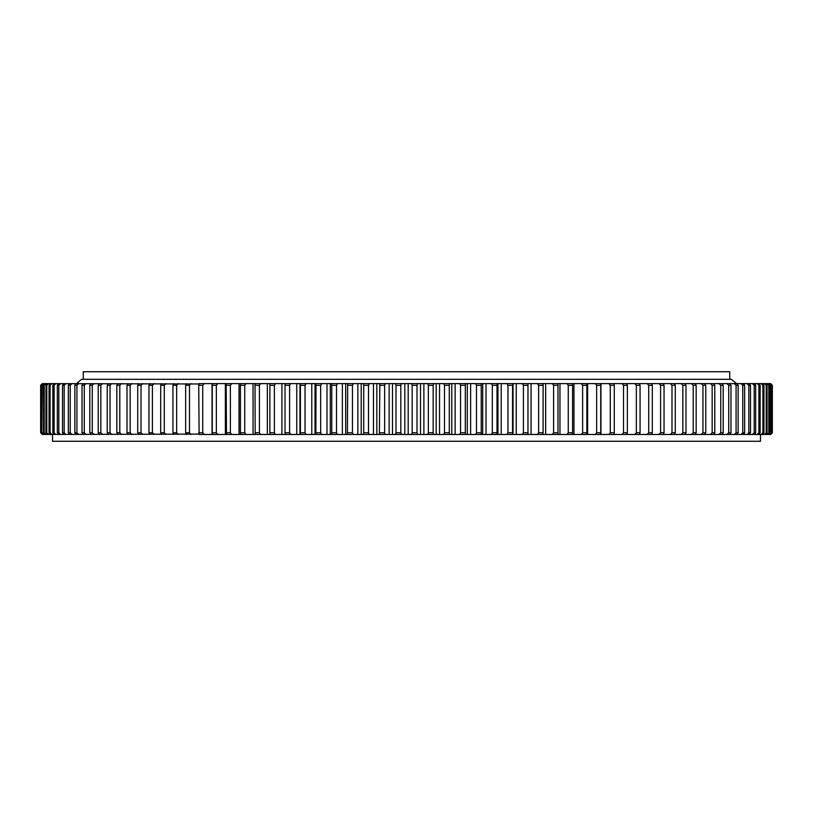 <?xml version="1.0" encoding="UTF-8"?>
<svg xmlns="http://www.w3.org/2000/svg" width="813" height="813" viewBox="0 0 813 813"><rect width="100%" height="100%" fill="white"/><g stroke="black" fill="none" stroke-linecap="round" stroke-linejoin="round"><path stroke-width="1.22" d="M416.998 432.78L417.536 434.477L404.813 434.477L404.813 383.604L417.536 383.604L416.998 385.301L412.181 385.301L412.181 432.78L416.998 432.78L416.998 385.301M760.48 434.477L760.48 441.266L52.52 441.266L52.52 434.477M770.643 434.477L772.35 432.78L772.34 385.301L770.653 383.604L772.35 385.301L772.35 432.78L770.643 434.477L513.044 434.477L513.044 383.604L512.586 385.301L507.962 385.301L507.962 432.78L512.586 432.78L512.586 385.301M771.872 432.78L771.872 385.301L771.872 432.78L770.155 434.477M770.694 432.78L770.694 385.301L770.694 432.78L768.956 434.477M768.803 432.78L769.444 432.78L769.444 385.301L768.803 385.301L768.803 432.78L767.045 434.477M766.202 432.78L767.055 432.78L767.055 385.301L766.202 385.301L766.202 432.78L764.423 434.477M762.899 432.78L763.956 432.78L763.956 385.301L762.899 385.301L762.899 432.78L761.11 434.477M758.895 432.78L760.155 432.78L760.155 385.301L758.895 385.301L758.895 432.78L757.096 434.477M754.2 432.78L755.663 432.78L755.663 385.301L754.2 385.301L754.2 432.78L752.401 434.477M748.824 432.78L750.49 432.78L750.49 385.301L748.824 385.301L748.824 432.78L747.035 434.477M742.777 432.78L744.647 432.78L744.647 385.301L742.777 385.301L742.777 432.78L740.989 434.477M736.08 432.78L738.143 432.78L738.143 385.301L736.08 385.301L736.08 432.78L734.291 434.477M728.733 432.78L730.978 432.78L730.978 385.301L728.733 385.301L728.733 432.78L726.954 434.477M720.755 432.78L723.194 432.78L723.194 385.301L720.755 385.301L720.755 432.78L718.997 434.477M696.162 432.78L693.194 432.78L693.194 385.301L696.162 385.301L696.162 432.78L695.176 434.477M682.859 432.78L685.989 432.78L685.989 385.301L682.859 385.301L682.859 432.78L681.192 434.477M705.765 432.78L702.96 432.78L702.96 385.301L705.765 385.301L705.765 432.78L704.708 434.477M712.158 432.78L714.779 432.78L714.779 385.301L712.158 385.301L712.158 432.78L710.42 434.477M627.372 432.78L623.52 432.78L623.52 385.301L627.372 385.301L627.372 432.78L626.823 434.477M640.065 432.78L636.335 432.78L636.335 385.301L640.065 385.301L640.065 432.78L639.435 434.477M664.038 432.78L660.593 432.78L660.593 385.301L664.038 385.301L664.038 432.78L663.256 434.477M671.985 432.78L675.278 432.78L675.278 385.301L671.985 385.301L671.985 432.78L670.349 434.477M648.703 432.78L652.29 432.78L652.29 385.301L648.703 385.301L648.703 432.78L647.138 434.477M610.278 432.78L614.262 432.78L614.262 385.301L610.278 385.301L610.278 432.78L608.846 434.477M596.64 432.78L600.736 432.78L600.736 385.301L596.64 385.301L596.64 432.78L595.248 434.477M582.626 432.78L586.834 432.78L586.834 385.301L582.626 385.301L582.626 432.78L581.295 434.477M568.267 432.78L572.576 432.78L572.576 385.301L568.267 385.301L568.267 432.78L566.986 434.477M553.592 432.78L557.992 432.78L557.992 385.301L553.592 385.301L553.592 432.78L552.373 434.477M538.633 432.78L543.114 432.78L543.114 385.301L538.633 385.301L538.633 432.78L537.474 434.477M523.409 432.78L527.972 432.78L527.972 385.301L523.409 385.301L523.409 432.78L522.312 434.477M492.322 432.78L496.997 432.78L496.997 385.301L492.322 385.301L492.322 432.78L491.347 434.477L482.719 434.477L482.719 383.604L481.459 383.604L481.225 385.301L476.499 385.301L476.499 432.78L481.225 432.78L481.225 385.301M460.554 432.78L465.31 432.78L465.31 385.301L460.554 385.301L460.554 432.78L459.721 434.477L451.794 434.477L451.794 383.604L449.67 383.604L449.284 385.301L444.487 385.301L444.487 432.78L449.284 432.78L449.284 385.301M42.357 434.477L40.65 432.78L40.65 385.301L42.347 383.604L40.65 385.301L40.65 432.78L42.357 434.477L199.114 434.101M400.819 432.78L396.002 432.78L396.002 385.301L400.819 385.301L400.819 432.78L401.429 434.477L404.813 434.477M379.834 432.78L384.64 432.78L384.64 385.301L379.834 385.301L379.366 434.477L373.462 434.477L373.462 383.604L369.265 383.604L368.513 385.301L363.716 385.301L363.716 432.78L368.513 432.78L368.513 385.301M347.69 432.78L352.446 432.78L352.446 385.301L347.69 385.301L347.385 434.477L342.364 434.477L342.364 383.604L337.395 383.604L336.501 385.301L331.775 385.301L331.775 432.78L336.501 432.78L336.501 385.301M316.003 432.78L320.678 432.78L320.678 385.301L316.003 385.301L315.861 434.477L311.775 434.477L311.775 383.604L306.074 383.604L305.038 385.301L300.414 385.301L300.414 432.78L305.038 432.78L305.038 385.301M285.028 432.78L289.591 432.78L289.591 385.301L285.028 385.301L285.038 434.477L281.918 434.477L281.918 383.604L275.526 383.604L274.367 385.301L269.886 385.301L269.886 432.78L274.367 432.78L274.367 385.301M255.008 432.78L259.408 432.78L259.408 385.301L255.008 385.301L255.17 434.477L253.046 434.477L253.046 383.604L246.014 383.604L244.733 385.301L240.424 385.301L240.424 432.78L244.733 432.78L244.733 385.301M226.166 432.78L230.374 432.78L230.374 385.301L226.166 385.301L226.492 434.477L225.374 434.477L225.374 383.604L217.752 383.604L216.36 385.301L212.264 385.301L212.264 432.78L216.36 432.78L216.36 385.301M198.738 432.78L202.722 432.78L202.722 385.301L198.738 385.301L199.114 434.477M164.297 432.78L160.71 432.78L160.71 385.301L164.297 385.301L164.297 432.78L165.862 434.477M148.962 432.78L152.407 432.78L152.407 385.301L148.962 385.301L148.962 432.78L149.744 434.477M185.628 432.78L189.48 432.78L189.48 385.301L185.628 385.301L185.628 432.78L186.177 434.477M172.935 432.78L176.665 432.78L176.665 385.301L172.935 385.301L172.935 432.78L173.565 434.477M119.806 432.78L116.838 432.78L116.838 385.301L119.806 385.301L119.806 432.78L121.503 434.477M137.722 432.78L141.015 432.78L141.015 385.301L137.722 385.301L137.722 432.78L138.576 434.477M127.011 432.78L130.141 432.78L130.141 385.301L127.011 385.301L127.011 432.78L127.926 434.477M107.235 432.78L110.04 432.78L110.04 385.301L107.235 385.301L107.235 432.78L108.292 434.477M98.221 432.78L100.842 432.78L100.842 385.301L98.221 385.301L98.221 432.78L99.338 434.477M89.806 432.78L92.245 432.78L92.245 385.301L89.806 385.301L89.806 432.78L90.985 434.477M82.022 432.78L84.267 432.78L84.267 385.301L82.022 385.301L82.022 432.78L83.251 434.477M74.857 432.78L76.92 432.78L76.92 385.301L74.857 385.301L74.857 432.78L76.148 434.477M68.353 432.78L70.223 432.78L70.223 385.301L68.353 385.301L68.353 432.78L69.694 434.477M62.51 432.78L64.176 432.78L64.176 385.301L62.51 385.301L62.51 432.78L63.902 434.477M57.337 432.78L58.8 432.78L58.8 385.301L57.337 385.301L57.337 432.78L58.78 434.477M52.845 432.78L54.105 432.78L54.105 385.301L52.845 385.301L52.845 432.78L54.329 434.477M49.044 432.78L50.101 432.78L50.101 385.301L49.044 385.301L49.044 432.78L50.579 434.477M45.945 432.78L46.798 432.78L46.798 385.301L45.945 385.301L45.945 432.78L47.52 434.477M43.556 432.78L44.197 432.78L44.197 385.301L43.556 385.301L43.556 432.78L45.162 434.477M41.88 432.78L42.306 385.301L41.88 432.78L43.516 434.477M40.914 432.78L41.128 385.301L40.914 432.78L42.581 434.477M199.114 383.98L42.357 383.604M199.114 383.604L204.154 383.604L202.722 385.301M216.36 432.78L217.752 434.477L212.051 434.477L212.051 383.604L204.154 383.604M212.051 383.604L217.752 383.604M225.374 383.604L231.705 383.604L230.374 385.301M244.733 432.78L246.014 434.477L239.042 434.477L239.042 383.604L231.705 383.604M239.042 383.604L246.014 383.604M253.046 383.604L260.627 383.604L259.408 385.301M274.367 432.78L275.526 434.477L267.345 434.477L267.345 383.604L260.627 383.604M267.345 383.604L275.526 383.604M281.918 383.604L290.688 383.604L289.591 385.301M305.038 432.78L306.074 434.477L296.745 434.477L296.745 383.604L290.688 383.604M296.745 383.604L306.074 383.604M311.775 383.604L321.653 383.604L320.678 385.301M336.501 432.78L337.395 434.477L326.989 434.477L326.989 383.604L321.653 383.604M326.989 383.604L337.395 383.604M342.364 383.604L353.279 383.604L352.446 385.301M368.513 432.78L369.265 434.477L357.862 434.477L357.862 383.604L353.279 383.604M357.862 383.604L369.265 383.604M373.462 383.604L385.332 383.604L384.64 385.301M401.429 434.477L389.122 434.477L389.122 383.604L385.332 383.604M389.122 383.604L401.429 383.604L400.819 385.301M404.813 383.604L401.429 383.604M433.166 432.78L433.166 385.301L428.36 385.301L428.36 432.78L433.166 432.78L433.634 434.477L420.514 434.477L420.514 383.604L417.536 383.604M420.514 383.604L433.634 383.604L433.166 385.301M449.284 432.78L449.67 434.477L436.175 434.477L436.175 383.604L433.634 383.604M436.175 383.604L449.67 383.604M451.794 383.604L465.615 383.604L465.31 385.301M481.225 432.78L481.459 434.477L467.312 434.477L467.312 383.604L465.615 383.604M467.312 383.604L481.459 383.604M482.719 383.604L497.139 383.604L496.997 385.301M512.586 432.78L512.657 434.477L497.973 434.477L497.973 383.604L497.139 383.604M497.973 383.604L512.657 383.604M513.044 383.604L770.643 383.604M770.419 383.604L772.086 385.301M770.155 383.604L771.872 385.301M769.484 383.604L771.12 385.301M768.956 383.604L770.694 385.301M767.838 383.604L769.444 385.301M767.045 383.604L768.803 385.301M765.48 383.604L767.055 385.301M764.423 383.604L766.202 385.301M762.421 383.604L763.956 385.301M761.11 383.604L762.899 385.301M758.671 383.604L760.155 385.301M757.096 383.604L758.895 385.301M754.22 383.604L755.663 385.301M752.401 383.604L754.2 385.301M749.098 383.604L750.49 385.301M747.035 383.604L748.824 385.301M743.306 383.604L744.647 385.301M740.989 383.604L742.777 385.301M736.852 383.604L738.143 385.301M734.291 383.604L736.08 385.301M729.749 383.604L730.978 385.301M726.954 383.604L728.733 385.301M722.015 383.604L723.194 385.301M718.997 383.604L720.755 385.301M691.497 383.604L693.194 385.301M695.176 383.604L696.162 385.301M685.074 383.604L685.989 385.301M681.192 383.604L682.859 385.301M701.243 383.604L702.96 385.301M704.708 383.604L705.765 385.301M713.662 383.604L714.779 385.301M710.42 383.604L712.158 385.301M622.036 383.604L623.52 385.301M626.823 383.604L627.372 385.301M634.811 383.604L636.335 385.301M639.435 383.604L640.065 385.301M658.987 383.604L660.593 385.301M663.256 383.604L664.038 385.301M674.424 383.604L675.278 385.301M670.349 383.604L671.985 385.301M651.579 383.604L652.29 385.301M647.138 383.604L648.703 385.301M613.785 383.604L614.262 385.301M608.846 383.604L610.278 385.301M600.329 383.604L600.736 385.301M595.248 383.604L596.64 385.301M586.508 383.604L586.834 385.301M581.295 383.604L582.626 385.301M572.332 383.604L572.576 385.301M566.986 383.604L568.267 385.301M557.83 383.604L557.992 385.301M552.373 383.604L553.592 385.301M543.023 383.604L543.114 385.301M537.474 383.604L538.633 385.301M527.962 383.604L527.972 385.301M522.312 383.604L523.409 385.301M506.926 383.604L507.962 385.301M491.347 383.604L492.322 385.301M475.605 383.604L476.499 385.301M459.721 383.604L460.554 385.301M443.735 383.604L444.487 385.301M395.464 383.604L396.002 385.301M379.366 383.604L379.834 385.301M363.33 383.604L363.716 385.301M347.385 383.604L347.69 385.301M331.541 383.604L331.775 385.301M315.861 383.604L316.003 385.301M300.343 383.604L300.414 385.301M285.038 383.604L285.028 385.301M269.977 383.604L269.886 385.301M255.17 383.604L255.008 385.301M240.668 383.604L240.424 385.301M226.492 383.604L226.166 385.301M212.671 383.604L212.264 385.301M199.215 383.604L198.738 385.301M161.421 383.604L160.71 385.301M165.862 383.604L164.297 385.301M154.013 383.604L152.407 385.301M149.744 383.604L148.962 385.301M190.964 383.604L189.48 385.301M186.177 383.604L185.628 385.301M178.189 383.604L176.665 385.301M173.565 383.604L172.935 385.301M117.824 383.604L116.838 385.301M121.503 383.604L119.806 385.301M142.651 383.604L141.015 385.301M138.576 383.604L137.722 385.301M131.808 383.604L130.141 385.301M127.926 383.604L127.011 385.301M111.757 383.604L110.04 385.301M108.292 383.604L107.235 385.301M102.58 383.604L100.842 385.301M99.338 383.604L98.221 385.301M94.003 383.604L92.245 385.301M90.985 383.604L89.806 385.301M86.046 383.604L84.267 385.301M83.251 383.604L82.022 385.301M78.709 383.604L76.92 385.301M76.148 383.604L74.857 385.301M72.011 383.604L70.223 385.301M69.694 383.604L68.353 385.301M65.965 383.604L64.176 385.301M63.902 383.604L62.51 385.301M60.599 383.604L58.8 385.301M58.78 383.604L57.337 385.301M55.904 383.604L54.105 385.301M54.329 383.604L52.845 385.301M51.89 383.604L50.101 385.301M50.579 383.604L49.044 385.301M48.577 383.604L46.798 385.301M47.52 383.604L45.945 385.301M45.955 383.604L44.197 385.301M45.162 383.604L43.556 385.301M44.044 383.604L42.306 385.301M43.516 383.604L41.88 385.301M42.845 383.604L41.128 385.301M42.581 383.604L40.914 385.301M496.997 432.78L497.139 434.477L497.973 434.477M497.139 434.477L491.347 434.477M481.459 434.477L482.719 434.477M465.31 432.78L465.615 434.477L467.312 434.477M465.615 434.477L459.721 434.477M449.67 434.477L451.794 434.477M433.634 434.477L436.175 434.477M417.536 434.477L420.514 434.477M384.64 432.78L385.332 434.477L389.122 434.477M385.332 434.477L379.366 434.477M369.265 434.477L373.462 434.477M352.446 432.78L353.279 434.477L357.862 434.477M353.279 434.477L347.385 434.477M337.395 434.477L342.364 434.477M320.678 432.78L321.653 434.477L326.989 434.477M321.653 434.477L315.861 434.477M306.074 434.477L311.775 434.477M289.591 432.78L290.688 434.477L296.745 434.477M290.688 434.477L285.038 434.477M275.526 434.477L281.918 434.477M259.408 432.78L260.627 434.477L267.345 434.477M260.627 434.477L255.17 434.477M246.014 434.477L253.046 434.477M230.374 432.78L231.705 434.477L239.042 434.477M231.705 434.477L226.492 434.477M217.752 434.477L225.374 434.477M202.722 432.78L204.154 434.477L212.051 434.477M204.154 434.477L199.215 434.477M772.086 432.78L770.419 434.477M771.12 432.78L769.484 434.477M769.444 432.78L767.838 434.477M767.055 432.78L765.48 434.477M763.956 432.78L762.421 434.477M760.155 432.78L758.671 434.477M755.663 432.78L754.22 434.477M750.49 432.78L749.098 434.477M744.647 432.78L743.306 434.477M738.143 432.78L736.852 434.477M730.978 432.78L729.749 434.477M723.194 432.78L722.015 434.477M693.194 432.78L691.497 434.477M685.989 432.78L685.074 434.477M702.96 432.78L701.243 434.477M714.779 432.78L713.662 434.477M623.52 432.78L622.036 434.477M636.335 432.78L634.811 434.477M660.593 432.78L658.987 434.477M675.278 432.78L674.424 434.477M652.29 432.78L651.579 434.477M614.262 432.78L613.785 434.477M600.736 432.78L600.329 434.477M586.834 432.78L586.508 434.477M572.576 432.78L572.332 434.477M557.992 432.78L557.83 434.477M543.114 432.78L543.023 434.477M527.972 432.78L527.962 434.477M507.962 432.78L506.926 434.477M476.499 432.78L475.605 434.477M444.487 432.78L443.735 434.477M396.002 432.78L395.464 434.477M363.716 432.78L363.33 434.477M331.775 432.78L331.541 434.477M300.414 432.78L300.343 434.477M269.886 432.78L269.977 434.477M240.424 432.78L240.668 434.477M212.264 432.78L212.671 434.477M160.71 432.78L161.421 434.477M152.407 432.78L154.013 434.477M189.48 432.78L190.964 434.477M176.665 432.78L178.189 434.477M116.838 432.78L117.824 434.477M141.015 432.78L142.651 434.477M130.141 432.78L131.808 434.477M110.04 432.78L111.757 434.477M100.842 432.78L102.58 434.477M92.245 432.78L94.003 434.477M84.267 432.78L86.046 434.477M76.92 432.78L78.709 434.477M70.223 432.78L72.011 434.477M64.176 432.78L65.965 434.477M58.8 432.78L60.599 434.477M54.105 432.78L55.904 434.477M50.101 432.78L51.89 434.477M46.798 432.78L48.577 434.477M44.197 432.78L45.955 434.477M42.306 432.78L44.044 434.477M41.128 432.78L42.845 434.477M427.668 383.604L428.36 385.301M428.36 432.78L427.668 434.477M411.571 383.604L412.181 385.301M412.181 432.78L411.571 434.477M408.187 434.477L408.187 383.604M423.878 434.477L423.878 383.604M299.956 434.477L299.956 383.604M315.027 434.477L315.027 383.604M330.281 434.477L330.281 383.604M345.688 434.477L345.688 383.604M361.206 434.477L361.206 383.604M376.826 434.477L376.826 383.604M392.486 434.477L392.486 383.604M439.538 434.477L439.538 383.604M455.138 434.477L455.138 383.604M470.636 434.477L470.636 383.604M486.011 434.477L486.011 383.604M501.225 434.477L501.225 383.604M516.255 434.477L516.255 383.604M531.082 434.477L531.082 383.604M545.655 434.477L545.655 383.604M559.954 434.477L559.954 383.604M573.958 434.477L573.958 383.604M587.626 434.477L587.626 383.604M600.949 434.477L600.949 383.604M83.272 379.325L83.272 371.734L729.728 371.734L729.728 379.325M76.493 383.604L81.574 379.325L731.426 379.325L736.507 383.604"/></g></svg>
